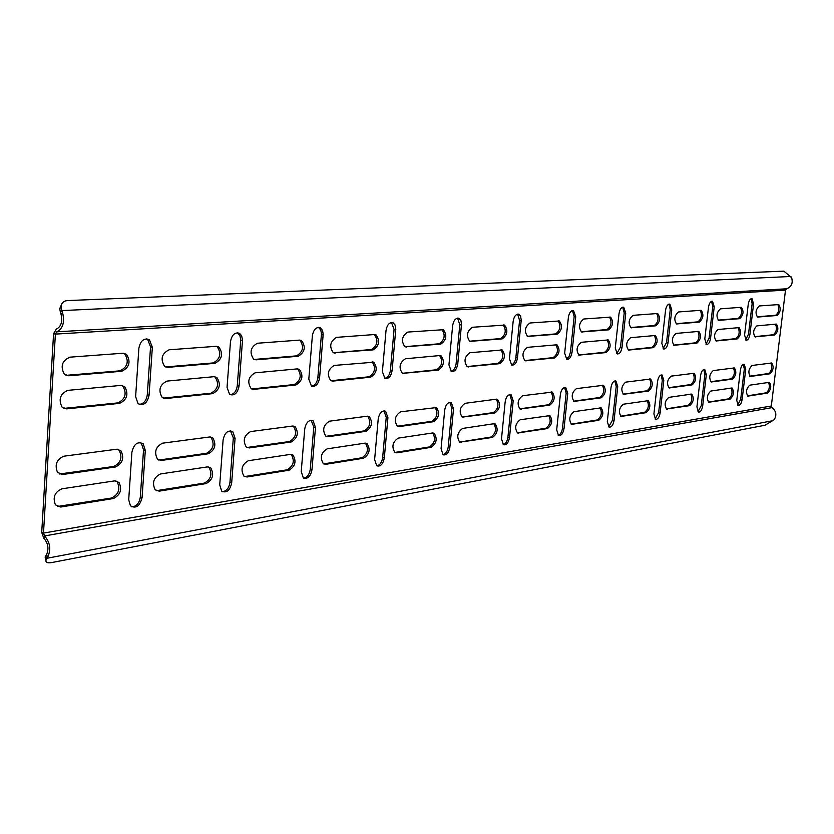 <?xml version="1.0" encoding="UTF-8"?>
<svg xmlns="http://www.w3.org/2000/svg" width="834" height="834" viewBox="0 0 834 834"><rect width="100%" height="100%" fill="white"/><g stroke="black" fill="none" stroke-linecap="round" stroke-linejoin="round"><path stroke-width="1.25" d="M62.06 303.44L59.694 308.674L60.382 312.156L61.831 310.592L61.143 307.11C61.257 303.096 63.405 300.918 67.564 300.574L783.877 271.144L791.602 277.649C793.176 283.143 791.518 286.854 786.618 288.783L785.503 290.107L771.314 406.002L772.065 407.628C776.235 411.099 776.934 415.134 774.15 419.742L765.059 425.225L51.666 562.575C46.84 563.336 45.057 562.22 46.329 559.228L46.913 558.28L45.714 556.059L45.13 557.008L45.912 560.323M773.254 420.628L46.913 558.28L47.84 556.872C51.145 549.21 50.04 542.236 44.536 535.939L43.493 533.093L55.388 334.111L56.764 331.838C62.946 328.617 64.885 322.216 62.571 312.635L61.831 310.592L790.945 276.481M60.382 312.156L60.945 313.793C62.8 321.455 61.247 326.574 56.305 329.149L53.574 333.683L41.71 532.509L43.795 538.201C48.195 543.236 49.07 548.814 46.443 554.944L45.714 556.059M114.56 480.884L119.001 482.459C122.296 489.61 120.43 494.969 113.393 498.534L60.726 507.02L55.419 504.841C52.563 497.418 54.7 492.081 61.831 488.828L114.56 480.884M57.327 506.509L111.62 498.002C118.657 494.447 120.523 489.089 117.229 481.948L115.801 480.843M138.871 348.226C140.529 340.553 144.042 337.718 149.422 339.709L152.351 347.257L149.067 395.285C147.211 403.333 143.531 406.106 138.027 403.614L135.629 396.65L138.871 348.226M139.184 404.375C143.657 403.906 146.367 400.727 147.284 394.847L150.547 346.85L147.628 339.302L146.721 338.802M120.836 385.412L124.641 386.622C128.822 394.023 127.154 399.601 119.648 403.354L66.72 408.879L62.029 407.107C58.276 399.34 60.215 393.763 67.856 390.364L120.836 385.412M63.822 408.41L117.865 402.895C125.371 399.152 127.029 393.575 122.848 386.184L121.608 385.391M742.124 399.517C741.374 403.541 740.06 405.512 738.173 405.439L736.776 400.393L740.384 370.16C741.113 366.199 742.406 364.229 744.262 364.27L745.732 369.441L742.124 399.517L740.707 399.236L744.303 369.17L743.355 364.322M737.683 405.115L740.707 399.236M715.666 340.731L735.817 338.635C739.268 335.789 740.029 332.12 738.1 327.626M737.266 338.885L716.135 340.991C713.56 336.832 714.185 333.006 718.022 329.503L739.08 327.616C741.572 331.651 740.967 335.404 737.266 338.885L735.817 338.635M674.696 345.422L674.07 345.349C671.297 341.002 671.954 337.03 676.051 333.433L698.829 331.4C701.519 335.622 700.883 339.521 696.932 343.097L673.862 345.266M673.601 345.109L695.452 342.837C699.153 339.865 699.934 336.05 697.829 331.39M697.954 411.808L701.238 405.668L704.866 374.476L703.792 369.441M706.325 374.747L702.687 405.96C701.905 410.192 700.477 412.236 698.423 412.1L696.932 406.898L700.57 375.529C701.331 371.37 702.728 369.326 704.74 369.42L706.325 374.747L704.866 374.476M156.344 490.684L204.372 483.105C211.033 479.321 212.576 474.087 209 467.415L208.198 466.863M206.113 483.584L159.231 491.143L155.176 489.808C151.84 482.823 153.592 477.538 160.42 473.973L207.343 466.904L210.752 467.884C214.328 474.567 212.774 479.8 206.113 483.584L204.372 483.105M290.326 454.405L292.974 455.041C296.602 461.265 295.288 466.321 289.044 470.22L247.041 476.996L243.914 476.141C240.39 469.615 241.85 464.486 248.303 460.733L290.326 454.405M244.539 476.579L287.334 469.771C293.578 465.872 294.892 460.816 291.264 454.603L290.878 454.363M251.649 388.957L294.214 384.557C300.772 380.512 301.918 375.31 297.675 368.982L297.477 368.878M295.945 384.954L253.817 389.353L251.211 388.707C247.01 382.035 248.303 376.749 255.089 372.84L297.248 368.889L299.406 369.358C303.649 375.696 302.492 380.898 295.945 384.954L294.214 384.557M364.969 443.156L367.075 443.584C370.63 449.39 369.493 454.259 363.655 458.2L325.813 464.298L323.352 463.735C319.818 457.657 321.069 452.695 327.116 448.859L364.969 443.156M323.613 463.902L361.977 457.772C367.815 453.842 368.951 448.973 365.396 443.177L365.302 443.115M386.027 330.441C387.101 324.707 389.415 322.143 392.981 322.737L394.982 324.791L395.796 329.055L392.105 370.661C390.958 376.593 388.55 379.157 384.891 378.365L382.389 371.651L386.027 330.441M384.818 378.334C387.841 377.625 389.707 374.946 390.427 370.306L394.065 329.409L391.49 322.497M628.075 349.842L651.834 347.371C655.805 344.265 656.629 340.303 654.304 335.466M653.345 347.653L628.523 350.082C625.542 345.505 626.24 341.367 630.629 337.687L655.347 335.497C658.234 339.918 657.567 343.973 653.345 347.653L651.834 347.371M394.909 452.455C391.469 446.774 392.564 441.999 398.204 438.142L432.481 432.982L434.17 433.284C437.589 438.715 436.578 443.396 431.147 447.316L396.88 452.841L394.909 452.455L429.5 446.92C434.879 443.125 435.921 438.465 432.637 432.961M439.695 355.555L441.04 355.774C444.876 361.299 443.969 366.063 438.34 370.087L402.426 373.382C398.527 367.606 399.507 362.738 405.366 358.776L439.695 355.555M404.021 373.674L402.342 373.309L436.682 369.743C442.187 365.97 443.177 361.247 439.622 355.565M564.045 428.613C563.075 433.638 561.24 435.942 558.53 435.536L556.695 429.823L560.375 394.43C561.303 389.52 563.096 387.226 565.754 387.549L567.725 393.439L564.045 428.613L562.491 428.269L566.161 393.116L564.576 387.435M558.196 435.338C560.438 434.535 561.866 432.179 562.491 428.269M520.207 419.763L549.908 415.613C552.973 420.451 552.129 424.767 547.406 428.582L517.539 432.982C514.411 427.957 515.308 423.547 520.207 419.763M518.863 433.18L517.268 432.815L545.832 428.228C550.377 424.808 551.326 420.555 548.678 415.468M517.476 357.963C516.517 363.082 514.588 365.448 511.669 365.063L509.438 358.776L513.16 321.298C514.067 316.305 515.933 313.949 518.779 314.22L520.562 316.023L521.24 320.058L517.476 357.963L515.86 357.64L519.582 320.423L517.591 314.126M511.325 364.885C513.723 364.104 515.245 361.695 515.86 357.64M493.832 423.735L495.219 423.953C498.461 429.062 497.544 433.555 492.487 437.433L459.701 442.187C456.406 436.86 457.386 432.273 462.641 428.436L493.832 423.735C496.803 429.01 495.803 433.461 490.882 437.058L459.68 442.072L461.306 442.458M466.977 366.595L498.127 363.353C503.173 359.777 504.101 355.263 500.932 349.821M499.743 363.676L467.248 366.731C463.579 361.32 464.465 356.66 469.896 352.73L502.204 349.967C505.79 355.159 504.966 359.725 499.743 363.676L498.127 363.353M522.637 395.723L552.254 392.105C555.413 396.963 554.6 401.3 549.825 405.126L520.041 409.014C516.819 403.958 517.674 399.528 522.637 395.723M519.738 408.837L548.251 404.792C552.827 401.383 553.755 397.109 551.045 391.98M579.911 355.315L579.036 355.201C575.835 350.384 576.586 346.079 581.288 342.305L608.215 339.938C611.332 344.588 610.624 348.8 606.089 352.584L578.817 355.096M578.619 354.982L604.546 352.292C608.83 349.039 609.696 344.901 607.11 339.886M571.165 424.162L597.269 419.961C601.47 416.708 602.377 412.632 599.99 407.743M598.802 420.294L571.519 424.37C568.579 419.617 569.403 415.384 573.98 411.662L601.126 407.836C603.993 412.413 603.222 416.562 598.802 420.294L597.269 419.961M404.782 346.694L439.101 343.785C444.658 340.011 445.606 335.268 441.968 329.524M440.759 344.119L404.959 346.788C400.904 340.991 401.842 336.081 407.774 332.068L443.344 329.711C447.316 335.247 446.461 340.053 440.759 344.119L439.101 343.785M608.643 426.852L612.552 420.117L616.222 386.392L614.825 380.94M617.744 386.695L614.074 420.44C613.178 425.163 611.499 427.383 609.039 427.081L607.319 421.545L610.988 387.601C611.854 382.973 613.49 380.773 615.909 380.992L617.744 386.695L616.222 386.392M624.395 394.513L623.53 394.409C620.704 389.874 621.445 385.788 625.761 382.128L650.614 379.032C653.366 383.411 652.657 387.424 648.498 391.083L623.279 394.284M623.113 394.169L646.996 390.781C650.906 387.674 651.761 383.744 649.55 378.99M374.456 334.538L375.998 334.82C380.241 340.741 379.282 345.756 373.121 349.873L333.319 352.73C329.023 346.517 330.087 341.387 336.488 337.363L374.456 334.538M333.339 352.751L371.422 349.519C377.51 345.537 378.511 340.553 374.424 334.549M231.675 482.938C229.913 490.559 226.587 493.29 221.708 491.153L219.728 484.888L223.105 439.914C224.732 432.554 227.953 429.791 232.749 431.616L235.073 438.298L231.675 482.938L229.944 482.459L233.332 437.85L230.382 430.771M222.47 491.695C226.535 491.163 229.027 488.088 229.944 482.459M308.809 379.105L312.375 335.737C313.563 329.513 316.18 326.834 320.225 327.71L322.56 330.452L323.185 334.267L319.578 378.011C318.275 384.474 315.554 387.143 311.395 386.006L308.809 379.105M311.572 386.111C314.991 385.454 317.087 382.629 317.858 377.625L321.455 333.923L320.829 330.108L318.484 327.355L320.225 327.71M165.518 366.95L213.212 362.936C220.395 358.891 221.677 353.428 217.069 346.548L216.579 346.287M214.984 363.332L167.853 367.346L164.642 366.428C160.191 359.162 161.671 353.616 169.083 349.8L216.246 346.298L218.842 346.934C223.449 353.824 222.167 359.287 214.984 363.332L213.212 362.936M653.908 413.935L657.567 381.326C658.38 376.947 659.882 374.831 662.092 374.977L663.791 380.481L660.132 412.913C659.298 417.375 657.755 419.502 655.514 419.304L653.908 413.935M655.076 419.033L658.651 412.601L662.3 380.189L661.07 374.956M708.483 307.235C709.202 303.222 710.537 301.22 712.497 301.23L714.238 306.829L710.558 338.406C709.817 342.493 708.452 344.505 706.45 344.452L704.803 338.99L708.483 307.235M705.929 344.15L709.098 338.145L712.768 306.578L711.59 301.282M661.831 343.337L665.542 310.331C666.293 306.109 667.742 304.024 669.869 304.076L671.766 309.883L668.055 342.711C667.273 347.007 665.793 349.102 663.624 348.998L661.831 343.337M663.113 348.716L666.554 342.44L670.255 309.633L668.91 304.108M748.234 304.379C748.922 300.542 750.173 298.614 751.976 298.593L753.571 303.993L749.922 334.413C749.213 338.312 747.952 340.262 746.107 340.241L744.585 334.955L748.234 304.379M745.575 339.928L748.494 334.163L752.132 303.764L751.1 298.676M759.305 305.953L778.768 304.566C781.145 308.455 780.572 312.093 777.069 315.481L757.543 317.076C755.093 313.073 755.687 309.372 759.305 305.953M757.074 316.826L775.662 315.252C778.904 312.5 779.623 308.945 777.82 304.577M63.832 456.198L116.635 449.234L120.888 450.704C124.454 457.939 122.65 463.37 115.467 466.977L62.706 474.494L57.577 472.44C54.46 464.892 56.545 459.482 63.832 456.198M59.475 473.993L113.695 466.477C120.878 462.87 122.681 457.449 119.106 450.214L117.73 449.203M131.782 506.874C136.453 506.467 139.299 503.194 140.32 497.064L143.531 449.922L141.415 443.344L140.206 442.5M145.304 450.402L142.082 497.575C139.893 506.165 136.015 508.917 130.448 505.811L128.707 499.764L131.897 452.205C133.899 443.928 137.662 441.134 143.187 443.824L145.304 450.402L143.531 449.922M66.022 375.342L119.96 370.838C127.644 367.002 129.218 361.351 124.683 353.887L123.568 353.22M121.764 371.266L68.753 375.78L64.312 374.185C60.194 366.324 62.05 360.642 69.889 357.171L122.952 353.23L126.487 354.304C131.011 361.768 129.437 367.429 121.764 371.266L119.96 370.838M747.4 395.837L766.206 392.814C769.355 390.093 770.126 386.611 768.51 382.347M767.603 393.085L747.858 396.119C745.596 392.209 746.232 388.561 749.776 385.172L769.448 382.326C771.648 386.132 771.033 389.718 767.603 393.085L766.206 392.814M741.009 307.319L741.436 307.35C743.991 311.405 743.396 315.179 739.664 318.671L718.606 320.371C715.968 316.201 716.583 312.354 720.44 308.841L741.009 307.319M718.126 320.131L738.215 318.421C741.687 315.565 742.437 311.874 740.456 307.36M668.68 387.695L690.646 384.578C694.284 381.618 695.097 377.844 693.096 373.246M692.116 384.87L669.129 387.956C666.481 383.65 667.169 379.71 671.214 376.134L694.107 373.267C696.682 377.437 696.015 381.305 692.116 384.87L690.646 384.578M667.461 409.223L666.668 409.14C664.083 404.855 664.792 400.935 668.805 397.37L691.761 394.086C694.274 398.235 693.596 402.092 689.718 405.637L666.408 409.014M666.23 408.879L688.248 405.345C691.866 402.384 692.7 398.621 690.75 394.065M161.369 460.451L157.501 459.2C153.915 452.132 155.604 446.795 162.567 443.177L209.553 436.985L212.774 437.892C216.59 444.637 215.099 449.922 208.312 453.759L161.369 460.451L159.607 459.961L206.561 453.289C213.348 449.463 214.838 444.178 211.023 437.443L210.283 436.953M158.606 460.003L159.607 459.961M304.733 428.905C306.12 422.254 308.914 419.565 313.115 420.836L315.481 427.456L311.968 469.813C310.467 476.683 307.59 479.352 303.305 477.851L301.23 471.575L304.733 428.905M303.67 478.091C307.225 477.465 309.424 474.556 310.258 469.375L313.772 427.039L311.165 420.284M299.573 340.105L301.543 340.512C306.015 346.881 304.921 352.125 298.27 356.243L256.101 359.829L253.692 359.266C249.241 352.563 250.471 347.215 257.383 343.243L299.573 340.105M254.047 359.464L296.529 355.868C303.19 351.76 304.285 346.517 299.813 340.157L299.698 340.095M329.44 421.191L367.325 416.187L369.295 416.583C373.017 422.421 371.922 427.331 366.001 431.303L328.137 436.703L325.813 436.182C322.101 430.063 323.311 425.059 329.44 421.191M326.031 436.318L364.322 430.897C370.233 426.935 371.338 422.025 367.606 416.187L369.295 416.583M376.791 465.82C379.929 465.132 381.889 462.38 382.65 457.574L386.236 417.302L383.932 410.839L385.6 411.214L387.914 417.688L384.318 457.991C383.025 464.257 380.481 466.842 376.697 465.768L374.622 459.576L378.209 418.991C379.428 412.913 381.889 410.318 385.6 411.214M657.15 313.542L657.724 313.605C660.684 318.046 660.038 322.112 655.785 325.813L631.036 327.783C627.971 323.185 628.659 319.036 633.069 315.335L657.15 313.542M630.567 327.553L654.263 325.541C658.276 322.435 659.079 318.442 656.681 313.584M442.979 454.707C445.773 453.967 447.524 451.361 448.233 446.888L451.872 408.472L449.839 402.301M453.508 408.837L449.87 447.274C448.702 453.05 446.451 455.552 443.083 454.77L441.061 448.713L444.699 410.026C445.794 404.407 447.994 401.915 451.288 402.551L453.508 408.837L451.872 408.472M400.581 411.808L436.453 407.565C440.008 413.028 439.038 417.74 433.534 421.691L399.246 426.57L397.391 426.216C393.804 420.503 394.868 415.697 400.581 411.808M397.37 426.205L431.887 421.316C437.308 417.521 438.33 412.84 434.962 407.273M573.636 401.185L599.688 397.495C603.91 394.242 604.806 390.145 602.356 385.214M601.22 397.808L574.011 401.404C570.988 396.63 571.78 392.376 576.409 388.634L603.482 385.287C606.433 389.895 605.682 394.065 601.22 397.808L599.688 397.495M509.522 437.527C508.469 442.896 506.436 445.293 503.434 444.731L501.495 438.84L505.164 401.873C506.165 396.64 508.135 394.242 511.096 394.701L513.191 400.789L509.522 437.527L507.927 437.162L511.586 400.456L509.793 394.534M503.194 444.585C505.685 443.813 507.27 441.332 507.927 437.162M496.251 399.194L497.544 399.392C500.89 404.532 500.014 409.056 494.896 412.955L462.203 417.146C458.794 411.787 459.743 407.169 465.049 403.312L496.251 399.194M463.704 417.396L462.078 417.031L493.28 412.601C498.252 409.004 499.222 404.542 496.209 399.205M469.479 341.21L500.556 338.573C505.644 334.997 506.561 330.462 503.298 324.968M502.183 338.885L469.792 341.367C465.998 335.925 466.842 331.234 472.336 327.272L504.549 325.093C508.25 330.306 507.468 334.903 502.183 338.885L500.556 338.573M524.722 360.59L553.109 357.64C557.758 354.231 558.644 349.915 555.788 344.692M554.693 357.942L525.086 360.778C521.646 355.68 522.449 351.197 527.505 347.34L556.966 344.786C560.312 349.686 559.551 354.075 554.693 357.942L553.109 357.64M528.579 336.634L527.62 336.509C524.075 331.379 524.857 326.876 529.955 322.987L559.333 320.975C562.783 325.906 562.043 330.316 557.143 334.205L527.422 336.415M527.234 336.31L555.548 333.913C560.24 330.504 561.115 326.167 558.175 320.892M583.737 318.995L610.592 317.128C613.793 321.799 613.105 326.031 608.539 329.837L581.569 331.963C578.275 327.116 578.994 322.8 583.737 318.995M581.131 331.744L606.985 329.555C611.312 326.303 612.146 322.143 609.508 317.087M568.392 317.316C569.236 312.625 570.946 310.363 573.521 310.54L575.741 316.795L572.009 352.438C571.134 357.244 569.372 359.517 566.745 359.256L564.66 353.178L568.392 317.316M566.317 359.027L568.976 356.723L570.446 352.136L574.167 316.513L572.426 310.498M448.942 364.906L452.643 325.646C453.613 320.319 455.687 317.858 458.856 318.265L460.973 320.683L461.504 324.343L457.762 364.01C456.719 369.504 454.582 371.964 451.319 371.411L448.942 364.906M451.079 371.286C453.769 370.546 455.447 368.002 456.115 363.676L459.805 324.697L457.543 318.119M619.005 313.678C619.798 309.237 621.361 307.068 623.696 307.173L625.75 313.188L622.028 347.371C621.205 351.906 619.589 354.096 617.202 353.918L615.273 348.059L619.005 313.678M616.733 353.658L620.496 347.09L624.207 312.927L622.675 307.162M620.652 416.208L644.588 412.361C648.477 409.254 649.342 405.345 647.184 400.622M646.089 412.674L621.049 416.447C618.296 411.944 619.057 407.868 623.332 404.219L648.258 400.685C650.937 405.032 650.218 409.035 646.089 412.674L644.588 412.361M330.889 380.742L369.045 376.78C375.081 372.788 376.113 367.825 372.131 361.883M370.734 377.145L332.808 381.107L330.796 380.679C326.709 374.497 327.814 369.41 334.132 365.438L373.757 362.206C377.823 368.107 376.812 373.079 370.734 377.145L369.045 376.78M227.046 387.383L230.476 341.638C231.852 334.788 234.854 332.015 239.483 333.308L241.62 335.685L242.517 340.074L239.035 386.173C237.513 393.314 234.375 396.067 229.611 394.409L227.046 387.383M230.174 394.743C234.073 394.169 236.439 391.177 237.283 385.756L240.755 339.699L239.848 335.32L237.367 332.756M250.554 431.585L292.619 426.038L295.111 426.622C298.937 432.888 297.675 437.996 291.327 441.937L249.293 447.931L246.322 447.139C242.579 440.56 243.997 435.379 250.554 431.585M246.895 447.514L289.617 441.509C295.966 437.569 297.227 432.46 293.391 426.205L293.068 426.007M213.994 376.687L216.83 377.416C221.156 384.266 219.79 389.666 212.753 393.638L165.685 398.548L162.223 397.516C158.085 390.302 159.648 384.828 166.904 381.096L213.994 376.687M163.193 398.131L210.981 393.21C218.028 389.249 219.394 383.849 215.068 377.01L214.463 376.666M709.484 402.457L708.806 402.384C706.388 398.298 707.065 394.513 710.818 391.042L732.043 387.987C734.389 391.959 733.743 395.67 730.104 399.132L708.566 402.269M708.358 402.113L728.676 398.85C732.043 396.014 732.846 392.387 731.074 387.987M710.776 381.722L731.053 378.844C734.441 376.009 735.234 372.371 733.409 367.94M732.481 379.116L711.246 381.993C708.775 377.875 709.432 374.08 713.216 370.598L734.379 367.93C736.776 371.922 736.151 375.654 732.481 379.116L731.053 378.844M700.716 310.311L701.206 310.363C703.948 314.595 703.333 318.505 699.351 322.101L676.562 323.936C673.726 319.558 674.362 315.565 678.49 311.958L700.716 310.311M676.082 323.696L697.87 321.851C701.592 318.869 702.374 315.033 700.195 310.342M749.808 376.186L768.562 373.517C771.731 370.796 772.482 367.294 770.835 363.009M769.959 373.778L750.266 376.457C747.962 372.527 748.588 368.857 752.143 365.469L771.763 362.988C774.004 366.804 773.399 370.411 769.959 373.778L768.562 373.517M755.573 336.978L755.114 336.936C752.706 332.964 753.311 329.263 756.907 325.865L776.433 324.103C778.758 327.971 778.174 331.598 774.692 334.987L754.926 336.863M754.645 336.675L773.285 334.736C776.506 332.005 777.236 328.46 775.484 324.124M772.065 407.628L44.536 535.939L43.795 538.201M47.84 556.872L46.443 554.944M60.945 313.793L62.571 312.635M113.393 498.534L111.62 498.002M60.726 507.02L58.943 506.467M152.351 347.257L150.547 346.85M149.067 395.285L147.284 394.847M119.648 403.354L117.865 402.895M66.72 408.879L64.916 408.399M745.732 369.441L744.303 369.17M716.677 341.043L715.947 340.908M696.932 343.097L695.452 342.837M702.687 405.96L701.238 405.668M159.231 491.143L157.47 490.642M289.044 470.22L287.334 469.771M247.041 476.996L245.311 476.527M253.817 389.353L252.066 388.936M363.655 458.2L361.977 457.772M325.813 464.298L324.124 463.86M395.754 329.743L394.065 329.409M392.105 370.661L390.427 370.306M629.253 350.165L628.304 349.988M396.88 452.841L395.212 452.435M431.147 447.316L429.5 446.92M438.34 370.087L436.682 369.743M567.725 393.439L566.161 393.116M547.406 428.582L545.832 428.228M521.198 320.715L519.582 320.423M492.487 437.433L490.882 437.058M468.531 366.939L467.04 366.626M521.271 409.192L519.78 408.868M549.825 405.126L548.251 404.792M606.089 352.584L604.546 352.292M572.624 424.516L571.238 424.214M406.419 347.038L404.813 346.715M614.074 420.44L612.552 420.117M648.498 391.083L646.996 390.781M373.121 349.873L371.422 349.519M335.164 353.105L333.454 352.74M235.073 438.298L233.332 437.85M319.578 378.011L317.858 377.625M323.144 334.966L321.424 334.611M167.853 367.346L166.07 366.929M660.132 412.913L658.651 412.601M663.791 380.481L662.3 380.189M714.238 306.829L712.768 306.578M710.558 338.406L709.098 338.145M668.055 342.711L666.554 342.44M671.766 309.883L670.255 309.633M753.571 303.993L752.132 303.764M749.922 334.413L748.494 334.163M757.96 317.108L757.376 317.014M777.069 315.481L775.662 315.252M115.467 466.977L113.695 466.477M62.706 474.494L60.924 473.973M142.082 497.575L140.32 497.064M68.753 375.78L66.939 375.331M748.452 396.171L747.629 396.014M739.664 318.671L738.215 318.421M719.085 320.423L718.428 320.308M669.858 388.039L668.878 387.841M689.718 405.637L688.248 405.345M208.312 453.759L206.561 453.289M315.481 427.456L313.772 427.039M311.968 469.813L310.258 469.375M298.27 356.243L296.529 355.868M256.101 359.829L254.349 359.444M366.001 431.303L364.322 430.897M328.137 436.703L326.438 436.276M384.318 457.991L382.65 457.574M387.914 417.688L386.236 417.302M655.785 325.813L654.263 325.541M631.703 327.856L630.838 327.71M449.87 447.274L448.233 446.888M433.534 421.691L431.887 421.316M399.246 426.57L397.578 426.184M575.043 401.54L573.75 401.269M513.191 400.789L511.586 400.456M494.896 412.955L493.28 412.601M470.97 341.544L469.615 341.283M526.139 360.924L524.857 360.674M557.143 334.205L555.548 333.913M582.361 332.057L581.361 331.88M608.539 329.837L606.985 329.555M575.741 316.795L574.167 316.513M572.009 352.438L570.446 352.136M457.762 364.01L456.115 363.676M461.463 325.01L459.805 324.697M625.75 313.188L624.207 312.927M622.028 347.371L620.496 347.09M621.987 416.552L620.777 416.302M332.808 381.107L331.098 380.721M239.035 386.173L237.283 385.756M242.486 340.772L240.724 340.387M291.327 441.937L289.617 441.509M249.293 447.931L247.552 447.472M212.753 393.638L210.981 393.21M165.685 398.548L163.902 398.11M730.104 399.132L728.676 398.85M711.871 382.055L711.016 381.889M699.351 322.101L697.87 321.851M677.125 323.988L676.374 323.863M750.819 376.509L750.058 376.363M774.692 334.987L773.285 334.736M771.314 406.002L43.493 533.093L41.71 532.509M785.503 290.107L55.388 334.111L53.574 333.683M786.618 288.783L56.764 331.838M59.694 308.674L61.143 307.11M45.13 557.008L46.329 559.228M119.001 482.459L117.229 481.948M149.422 339.709L147.628 339.302M124.641 386.622L122.848 386.184M210.752 467.884L209 467.415M292.974 455.041L291.264 454.603M299.406 369.358L297.675 368.982M367.075 443.584L365.396 443.177M392.981 322.737L391.709 322.487M434.17 433.284L432.773 432.95M441.04 355.774L439.893 355.545M565.754 387.549L565.025 387.393M549.908 415.613L549.064 415.436M518.779 314.22L518.07 314.084M495.219 423.953L494.145 423.703M502.204 349.967L501.338 349.8M552.254 392.105L551.462 391.938M608.215 339.938L607.684 339.845M601.126 407.836L600.459 407.69M443.344 329.711L442.301 329.513M615.909 380.992L615.325 380.877M375.998 334.82L374.581 334.538M232.749 431.616L231.008 431.168M218.842 346.934L217.069 346.548M120.888 450.704L119.106 450.214M143.187 443.824L141.415 443.344M126.487 354.304L124.683 353.887M212.774 437.892L211.023 437.443M313.115 420.836L311.405 420.419M301.543 340.512L299.813 340.157M451.288 402.551L450.058 402.28M436.453 407.565L435.129 407.263M603.482 385.287L602.857 385.162M511.096 394.701L510.147 394.503M497.544 399.392L496.532 399.173M504.549 325.093L503.757 324.947M556.966 344.786L556.288 344.651M559.333 320.975L558.717 320.861M573.521 310.54L572.968 310.436M458.856 318.265L457.918 318.088M648.258 400.685L647.716 400.57M373.757 362.206L372.214 361.873M239.483 333.308L237.721 332.933M295.111 426.622L293.391 426.205M216.83 377.416L215.068 377.01"/></g></svg>
